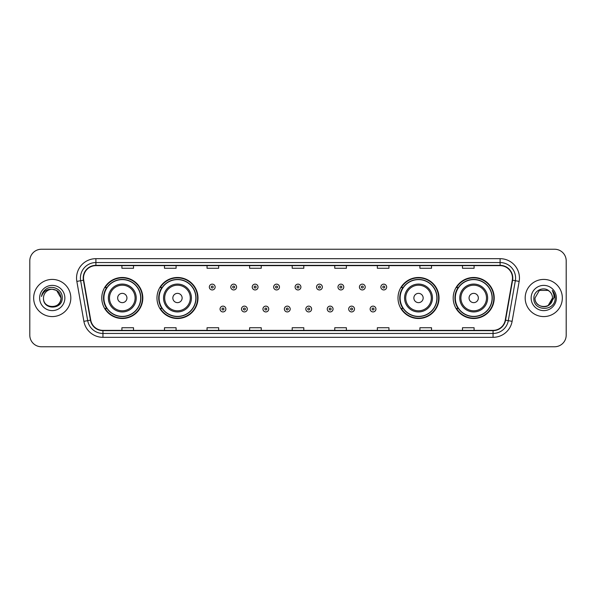 <?xml version="1.0" encoding="UTF-8"?>
<svg xmlns="http://www.w3.org/2000/svg" width="596" height="596" viewBox="0 0 596 596"><rect width="100%" height="100%" fill="white"/><g stroke="black" fill="none" stroke-linecap="round" stroke-linejoin="round"><path stroke-width="0.89" d="M453.191 298A20.51 20.51 0 0 0 473.701 318.51A20.51 20.51 0 0 0 494.218 298A20.51 20.51 0 0 0 473.701 277.49A20.51 20.51 0 0 0 453.191 298M398.001 298A20.51 20.51 0 0 0 418.519 318.51A20.51 20.51 0 0 0 439.028 298A20.51 20.51 0 0 0 418.519 277.49A20.51 20.51 0 0 0 398.001 298M156.971 298A20.51 20.51 0 0 0 177.481 318.51A20.51 20.51 0 0 0 197.999 298A20.51 20.51 0 0 0 177.481 277.49A20.51 20.51 0 0 0 156.971 298M101.782 298A20.51 20.51 0 0 0 122.299 318.51A20.51 20.51 0 0 0 142.809 298A20.51 20.51 0 0 0 122.299 277.49A20.51 20.51 0 0 0 101.782 298M106.706 308.452A18.767 18.767 0 0 1 106.706 287.548M161.888 308.452A18.767 18.767 0 0 1 161.888 287.548M402.926 308.452A18.767 18.767 0 0 1 402.926 287.548M458.108 308.452A18.767 18.767 0 0 1 458.108 287.548M29.8 260.847L29.8 335.153A11.607 11.607 0 0 0 41.407 346.76L554.593 346.76A11.607 11.607 0 0 0 566.2 335.153L566.2 260.847A11.607 11.607 0 0 0 554.593 249.24L41.407 249.24A11.607 11.607 0 0 0 29.8 260.847L29.8 335.153M33.667 298A18.58 18.58 0 0 0 52.247 316.58A18.58 18.58 0 0 0 70.82 298A18.58 18.58 0 0 0 52.247 279.42A18.58 18.58 0 0 0 33.667 298A18.58 18.58 0 0 0 52.247 316.58A18.58 18.58 0 0 0 70.82 298A18.58 18.58 0 0 0 52.247 279.42A18.58 18.58 0 0 0 33.667 298M525.18 298A18.58 18.58 0 0 0 543.753 316.58A18.58 18.58 0 0 0 562.333 298A18.58 18.58 0 0 0 543.753 279.42A18.58 18.58 0 0 0 525.18 298A18.58 18.58 0 0 0 543.753 316.58A18.58 18.58 0 0 0 562.333 298A18.58 18.58 0 0 0 543.753 279.42A18.58 18.58 0 0 0 525.18 298M83.514 278.027A12.382 12.382 0 0 1 95.904 265.645L500.096 265.645A12.382 12.382 0 0 1 512.292 280.18L505.252 320.119A12.382 12.382 0 0 1 493.056 330.355L102.944 330.355A12.382 12.382 0 0 1 90.748 320.119L83.708 280.18A12.382 12.382 0 0 1 83.514 278.027M83.209 278.027A12.695 12.695 0 0 0 83.403 280.232L90.443 320.171A12.695 12.695 0 0 0 102.944 330.661L493.056 330.661A12.695 12.695 0 0 0 505.557 320.171L512.597 280.232A12.695 12.695 0 0 0 500.096 265.339L95.904 265.339A12.695 12.695 0 0 0 83.209 278.027M76.847 281.394A19.348 19.348 0 0 1 95.904 258.679L500.096 258.679A19.348 19.348 0 0 1 519.153 281.394L512.113 321.333A19.348 19.348 0 0 1 493.056 337.321L102.944 337.321A19.348 19.348 0 0 1 83.887 321.333L76.847 281.394L80.654 280.716A15.481 15.481 0 0 1 95.904 262.553L500.096 262.553A15.481 15.481 0 0 1 515.346 280.716L508.299 320.655A15.481 15.481 0 0 1 493.056 333.447L102.944 333.447A15.481 15.481 0 0 1 87.701 320.655L80.654 280.716A15.481 15.481 0 0 1 80.423 278.027M554.593 249.24L41.407 249.24M41.407 346.76L554.593 346.76M566.2 335.153L566.2 260.847M505.557 320.171L508.299 320.655L515.346 280.716L519.153 281.394M292.196 265.645L292.196 268.267L303.804 268.267L303.804 265.645M249.62 265.645L249.62 268.267L261.234 268.267L261.234 265.645M207.05 265.645L207.05 268.267L218.665 268.267L218.665 265.645M164.481 265.645L164.481 268.267L176.088 268.267L176.088 265.645M121.912 265.645L121.912 268.267L133.519 268.267L133.519 265.645M334.766 265.645L334.766 268.267L346.38 268.267L346.38 265.645M377.335 265.645L377.335 268.267L388.95 268.267L388.95 265.645M419.912 265.645L419.912 268.267L431.519 268.267L431.519 265.645M462.481 265.645L462.481 268.267L474.088 268.267L474.088 265.645M303.804 330.355L303.804 327.733L292.196 327.733L292.196 330.355M261.234 330.355L261.234 327.733L249.62 327.733L249.62 330.355M218.665 330.355L218.665 327.733L207.05 327.733L207.05 330.355M176.088 330.355L176.088 327.733L164.481 327.733L164.481 330.355M133.519 330.355L133.519 327.733L121.912 327.733L121.912 330.355M346.38 330.355L346.38 327.733L334.766 327.733L334.766 330.355M388.95 330.355L388.95 327.733L377.335 327.733L377.335 330.355M431.519 330.355L431.519 327.733L419.912 327.733L419.912 330.355M474.088 330.355L474.088 327.733L462.481 327.733L462.481 330.355M43.501 298A8.746 8.746 0 0 1 52.247 289.254L56.62 290.423L60.993 298L56.62 290.423L52.247 289.254L56.62 290.423L60.993 298L56.62 290.423L52.247 289.254L56.62 290.423L60.993 298C61.53 309.287 42.964 309.287 43.501 298C42.681 310.225 62.617 309.942 62.222 298C62.9 289.634 52.031 284.21 45.594 289.433C43.322 291.258 41.958 293.597 41.511 296.465C43.314 291.332 46.89 288.933 52.247 289.254L56.62 290.423L60.993 298C61.53 309.287 42.964 309.287 43.501 298C42.964 309.287 61.53 309.287 60.993 298C61.53 309.287 42.964 309.287 43.501 298C42.964 309.287 61.53 309.287 60.993 298C61.53 309.287 42.964 309.287 43.501 298C42.964 309.287 61.53 309.287 60.993 298C61.53 309.287 42.964 309.287 43.501 298C42.964 309.287 61.53 309.287 60.993 298C60.934 300.876 59.749 303.222 57.439 305.04M52.247 289.254C57.559 289.768 60.479 292.688 60.993 298M39.627 298A12.62 12.62 0 0 0 52.247 310.62A12.62 12.62 0 0 0 64.867 298A12.62 12.62 0 0 0 52.247 285.38A12.62 12.62 0 0 0 39.627 298M126.941 298A4.641 4.641 0 0 0 122.299 293.359A4.641 4.641 0 0 0 117.65 298A4.641 4.641 0 0 0 122.299 302.641A4.641 4.641 0 0 0 126.941 298M136.231 298A13.931 13.931 0 0 0 122.299 284.069A13.931 13.931 0 0 0 108.36 298A13.931 13.931 0 0 0 122.299 311.931A13.931 13.931 0 0 0 136.231 298A13.931 13.931 0 0 1 122.299 311.931A13.931 13.931 0 0 1 108.36 298M140.678 298A18.387 18.387 0 0 0 122.299 279.613A18.387 18.387 0 0 0 103.913 298A18.387 18.387 0 0 0 122.299 316.387A18.387 18.387 0 0 0 140.678 298M142.422 298A20.122 20.122 0 0 1 105.097 308.452L106.96 308.452A18.558 18.558 0 0 0 140.85 298.045A18.558 18.558 0 0 0 106.96 287.548L105.097 287.548A20.122 20.122 0 0 1 142.422 298M182.13 298A4.641 4.641 0 0 0 177.481 293.359A4.641 4.641 0 0 0 172.84 298A4.641 4.641 0 0 0 177.481 302.641A4.641 4.641 0 0 0 182.13 298M191.42 298A13.931 13.931 0 0 0 177.481 284.069A13.931 13.931 0 0 0 163.55 298A13.931 13.931 0 0 0 177.481 311.931A13.931 13.931 0 0 0 191.42 298A13.931 13.931 0 0 1 177.481 311.931A13.931 13.931 0 0 1 163.55 298M195.868 298A18.387 18.387 0 0 0 177.481 279.613A18.387 18.387 0 0 0 159.102 298A18.387 18.387 0 0 0 177.481 316.387A18.387 18.387 0 0 0 195.868 298M197.611 298A20.122 20.122 0 0 1 160.287 308.452L162.149 308.452A18.558 18.558 0 0 0 196.039 298.045A18.558 18.558 0 0 0 162.149 287.548L160.287 287.548A20.122 20.122 0 0 1 197.611 298M423.16 298A4.641 4.641 0 0 0 418.519 293.359A4.641 4.641 0 0 0 413.87 298A4.641 4.641 0 0 0 418.519 302.641A4.641 4.641 0 0 0 423.16 298M432.45 298A13.931 13.931 0 0 0 418.519 284.069A13.931 13.931 0 0 0 404.58 298A13.931 13.931 0 0 0 418.519 311.931A13.931 13.931 0 0 0 432.45 298A13.931 13.931 0 0 1 418.519 311.931A13.931 13.931 0 0 1 404.58 298M436.898 298A18.387 18.387 0 0 0 418.519 279.613A18.387 18.387 0 0 0 400.132 298A18.387 18.387 0 0 0 418.519 316.387A18.387 18.387 0 0 0 436.898 298M438.641 298A20.122 20.122 0 0 1 401.317 308.452L403.179 308.452A18.558 18.558 0 0 0 437.069 298.045A18.558 18.558 0 0 0 403.179 287.548L401.317 287.548A20.122 20.122 0 0 1 438.641 298M478.35 298A4.641 4.641 0 0 0 473.701 293.359A4.641 4.641 0 0 0 469.059 298A4.641 4.641 0 0 0 473.701 302.641A4.641 4.641 0 0 0 478.35 298M487.64 298A13.931 13.931 0 0 0 473.701 284.069A13.931 13.931 0 0 0 459.769 298A13.931 13.931 0 0 0 473.701 311.931A13.931 13.931 0 0 0 487.64 298A13.931 13.931 0 0 1 473.701 311.931A13.931 13.931 0 0 1 459.769 298M492.087 298A18.387 18.387 0 0 0 473.701 279.613A18.387 18.387 0 0 0 455.322 298A18.387 18.387 0 0 0 473.701 316.387A18.387 18.387 0 0 0 492.087 298M493.831 298A20.122 20.122 0 0 1 456.506 308.452L458.369 308.452A18.558 18.558 0 0 0 492.259 298.045A18.558 18.558 0 0 0 458.369 287.548L456.506 287.548A20.122 20.122 0 0 1 493.831 298M549.482 291.392A8.746 8.746 0 0 1 552.499 298L548.126 305.577L552.499 298L550.458 303.617A8.746 8.746 0 0 0 552.499 298L550.436 303.647L552.499 298C553.036 309.287 534.47 309.287 535.007 298L539.38 290.423L548.126 290.423L549.482 291.392C544.118 285.76 533.778 290.401 533.874 298C532.891 311.507 554.787 311.857 555.144 298.656L555.159 298C555.129 295.132 554.176 292.614 552.298 290.438C553.729 292.785 554.228 295.303 553.803 298L550.458 303.617C545.817 309.898 534.552 305.882 535.007 298L539.38 290.423L548.126 290.423L549.482 291.392L548.126 290.423L539.38 290.423L535.007 298C534.47 309.287 553.036 309.287 552.499 298C553.036 309.287 534.47 309.287 535.007 298M531.133 298A12.62 12.62 0 0 0 543.753 310.62A12.62 12.62 0 0 0 556.373 298A12.62 12.62 0 0 0 543.753 285.38A12.62 12.62 0 0 0 531.133 298M552.38 290.535L555.159 298.328M215.141 287.048A2.905 2.905 0 0 1 212.236 289.947A2.905 2.905 0 0 1 209.338 287.048A2.905 2.905 0 0 1 212.236 284.143A2.905 2.905 0 0 1 215.141 287.048A2.905 2.905 0 0 0 212.236 284.143A2.905 2.905 0 0 0 209.338 287.048M236.582 287.048A2.905 2.905 0 0 1 233.677 289.947A2.905 2.905 0 0 1 230.779 287.048A2.905 2.905 0 0 1 233.677 284.143A2.905 2.905 0 0 1 236.582 287.048A2.905 2.905 0 0 0 233.677 284.143A2.905 2.905 0 0 0 230.779 287.048M258.023 287.048A2.905 2.905 0 0 1 255.118 289.947A2.905 2.905 0 0 1 252.22 287.048A2.905 2.905 0 0 1 255.118 284.143A2.905 2.905 0 0 1 258.023 287.048A2.905 2.905 0 0 0 255.118 284.143A2.905 2.905 0 0 0 252.22 287.048M279.464 287.048A2.905 2.905 0 0 1 276.559 289.947A2.905 2.905 0 0 1 273.653 287.048A2.905 2.905 0 0 1 276.559 284.143A2.905 2.905 0 0 1 279.464 287.048A2.905 2.905 0 0 0 276.559 284.143A2.905 2.905 0 0 0 273.653 287.048M300.905 287.048A2.905 2.905 0 0 1 298 289.947A2.905 2.905 0 0 1 295.095 287.048A2.905 2.905 0 0 1 298 284.143A2.905 2.905 0 0 1 300.905 287.048A2.905 2.905 0 0 0 298 284.143A2.905 2.905 0 0 0 295.095 287.048M322.347 287.048A2.905 2.905 0 0 1 319.441 289.947A2.905 2.905 0 0 1 316.536 287.048A2.905 2.905 0 0 1 319.441 284.143A2.905 2.905 0 0 1 322.347 287.048A2.905 2.905 0 0 0 319.441 284.143A2.905 2.905 0 0 0 316.536 287.048M343.78 287.048A2.905 2.905 0 0 1 340.882 289.947A2.905 2.905 0 0 1 337.977 287.048A2.905 2.905 0 0 1 340.882 284.143A2.905 2.905 0 0 1 343.78 287.048A2.905 2.905 0 0 0 340.882 284.143A2.905 2.905 0 0 0 337.977 287.048M365.221 287.048A2.905 2.905 0 0 1 362.323 289.947A2.905 2.905 0 0 1 359.418 287.048A2.905 2.905 0 0 1 362.323 284.143A2.905 2.905 0 0 1 365.221 287.048A2.905 2.905 0 0 0 362.323 284.143A2.905 2.905 0 0 0 359.418 287.048M386.662 287.048A2.905 2.905 0 0 1 383.764 289.947A2.905 2.905 0 0 1 380.859 287.048A2.905 2.905 0 0 1 383.764 284.143A2.905 2.905 0 0 1 386.662 287.048A2.905 2.905 0 0 0 383.764 284.143A2.905 2.905 0 0 0 380.859 287.048M220.058 309.033A2.905 2.905 0 0 1 222.956 306.128A2.905 2.905 0 0 1 225.862 309.033A2.905 2.905 0 0 1 222.956 311.931A2.905 2.905 0 0 1 220.058 309.033A2.905 2.905 0 0 0 222.956 311.931A2.905 2.905 0 0 0 225.862 309.033M241.499 309.033A2.905 2.905 0 0 1 244.397 306.128A2.905 2.905 0 0 1 247.303 309.033A2.905 2.905 0 0 1 244.397 311.931A2.905 2.905 0 0 1 241.499 309.033A2.905 2.905 0 0 0 244.397 311.931A2.905 2.905 0 0 0 247.303 309.033M262.94 309.033A2.905 2.905 0 0 1 265.838 306.128A2.905 2.905 0 0 1 268.744 309.033A2.905 2.905 0 0 1 265.838 311.931A2.905 2.905 0 0 1 262.94 309.033A2.905 2.905 0 0 0 265.838 311.931A2.905 2.905 0 0 0 268.744 309.033M284.374 309.033A2.905 2.905 0 0 1 287.279 306.128A2.905 2.905 0 0 1 290.185 309.033A2.905 2.905 0 0 1 287.279 311.931A2.905 2.905 0 0 1 284.374 309.033A2.905 2.905 0 0 0 287.279 311.931A2.905 2.905 0 0 0 290.185 309.033M305.815 309.033A2.905 2.905 0 0 1 308.721 306.128A2.905 2.905 0 0 1 311.626 309.033A2.905 2.905 0 0 1 308.721 311.931A2.905 2.905 0 0 1 305.815 309.033A2.905 2.905 0 0 0 308.721 311.931A2.905 2.905 0 0 0 311.626 309.033M327.256 309.033A2.905 2.905 0 0 1 330.162 306.128A2.905 2.905 0 0 1 333.06 309.033A2.905 2.905 0 0 1 330.162 311.931A2.905 2.905 0 0 1 327.256 309.033A2.905 2.905 0 0 0 330.162 311.931A2.905 2.905 0 0 0 333.06 309.033M348.697 309.033A2.905 2.905 0 0 1 351.603 306.128A2.905 2.905 0 0 1 354.501 309.033A2.905 2.905 0 0 1 351.603 311.931A2.905 2.905 0 0 1 348.697 309.033A2.905 2.905 0 0 0 351.603 311.931A2.905 2.905 0 0 0 354.501 309.033M370.138 309.033A2.905 2.905 0 0 1 373.044 306.128A2.905 2.905 0 0 1 375.942 309.033A2.905 2.905 0 0 1 373.044 311.931A2.905 2.905 0 0 1 370.138 309.033A2.905 2.905 0 0 0 373.044 311.931A2.905 2.905 0 0 0 375.942 309.033M500.096 258.679L500.096 265.339M80.654 280.716L83.403 280.232M102.944 337.321L102.944 330.661M493.056 330.661L493.056 337.321M83.887 321.333L90.443 320.171M512.597 280.232L515.346 280.716M95.904 258.679L95.904 265.339M508.299 320.655L512.113 321.333M135.098 298A12.799 12.799 0 0 0 122.299 285.201A12.799 12.799 0 0 0 109.5 298A12.799 12.799 0 0 0 122.299 310.799A12.799 12.799 0 0 0 135.098 298M190.28 298A12.799 12.799 0 0 0 177.481 285.201A12.799 12.799 0 0 0 164.682 298A12.799 12.799 0 0 0 177.481 310.799A12.799 12.799 0 0 0 190.28 298M431.318 298A12.799 12.799 0 0 0 418.519 285.201A12.799 12.799 0 0 0 405.72 298A12.799 12.799 0 0 0 418.519 310.799A12.799 12.799 0 0 0 431.318 298M486.5 298A12.799 12.799 0 0 0 473.701 285.201A12.799 12.799 0 0 0 460.902 298A12.799 12.799 0 0 0 473.701 310.799A12.799 12.799 0 0 0 486.5 298M211.267 287.048A0.969 0.969 0 0 0 212.236 288.017A0.969 0.969 0 0 0 213.204 287.048A0.969 0.969 0 0 0 212.236 286.08A0.969 0.969 0 0 0 211.267 287.048M232.708 287.048A0.969 0.969 0 0 0 233.677 288.017A0.969 0.969 0 0 0 234.645 287.048A0.969 0.969 0 0 0 233.677 286.08A0.969 0.969 0 0 0 232.708 287.048M254.149 287.048A0.969 0.969 0 0 0 255.118 288.017A0.969 0.969 0 0 0 256.086 287.048A0.969 0.969 0 0 0 255.118 286.08A0.969 0.969 0 0 0 254.149 287.048M275.59 287.048A0.969 0.969 0 0 0 276.559 288.017A0.969 0.969 0 0 0 277.527 287.048A0.969 0.969 0 0 0 276.559 286.08A0.969 0.969 0 0 0 275.59 287.048M297.031 287.048A0.969 0.969 0 0 0 298 288.017A0.969 0.969 0 0 0 298.969 287.048A0.969 0.969 0 0 0 298 286.08A0.969 0.969 0 0 0 297.031 287.048M318.473 287.048A0.969 0.969 0 0 0 319.441 288.017A0.969 0.969 0 0 0 320.41 287.048A0.969 0.969 0 0 0 319.441 286.08A0.969 0.969 0 0 0 318.473 287.048M339.914 287.048A0.969 0.969 0 0 0 340.882 288.017A0.969 0.969 0 0 0 341.851 287.048A0.969 0.969 0 0 0 340.882 286.08A0.969 0.969 0 0 0 339.914 287.048M361.355 287.048A0.969 0.969 0 0 0 362.323 288.017A0.969 0.969 0 0 0 363.292 287.048A0.969 0.969 0 0 0 362.323 286.08A0.969 0.969 0 0 0 361.355 287.048M382.796 287.048A0.969 0.969 0 0 0 383.764 288.017A0.969 0.969 0 0 0 384.733 287.048A0.969 0.969 0 0 0 383.764 286.08A0.969 0.969 0 0 0 382.796 287.048M223.925 309.033A0.969 0.969 0 0 0 222.956 308.065A0.969 0.969 0 0 0 221.988 309.033A0.969 0.969 0 0 0 222.956 309.995A0.969 0.969 0 0 0 223.925 309.033M245.366 309.033A0.969 0.969 0 0 0 244.397 308.065A0.969 0.969 0 0 0 243.429 309.033A0.969 0.969 0 0 0 244.397 309.995A0.969 0.969 0 0 0 245.366 309.033M266.807 309.033A0.969 0.969 0 0 0 265.838 308.065A0.969 0.969 0 0 0 264.87 309.033A0.969 0.969 0 0 0 265.838 309.995A0.969 0.969 0 0 0 266.807 309.033M288.248 309.033A0.969 0.969 0 0 0 287.279 308.065A0.969 0.969 0 0 0 286.311 309.033A0.969 0.969 0 0 0 287.279 309.995A0.969 0.969 0 0 0 288.248 309.033M309.689 309.033A0.969 0.969 0 0 0 308.721 308.065A0.969 0.969 0 0 0 307.752 309.033A0.969 0.969 0 0 0 308.721 309.995A0.969 0.969 0 0 0 309.689 309.033M331.13 309.033A0.969 0.969 0 0 0 330.162 308.065A0.969 0.969 0 0 0 329.193 309.033A0.969 0.969 0 0 0 330.162 309.995A0.969 0.969 0 0 0 331.13 309.033M352.571 309.033A0.969 0.969 0 0 0 351.603 308.065A0.969 0.969 0 0 0 350.634 309.033A0.969 0.969 0 0 0 351.603 309.995A0.969 0.969 0 0 0 352.571 309.033M374.012 309.033A0.969 0.969 0 0 0 373.044 308.065A0.969 0.969 0 0 0 372.075 309.033A0.969 0.969 0 0 0 373.044 309.995A0.969 0.969 0 0 0 374.012 309.033"/></g></svg>
